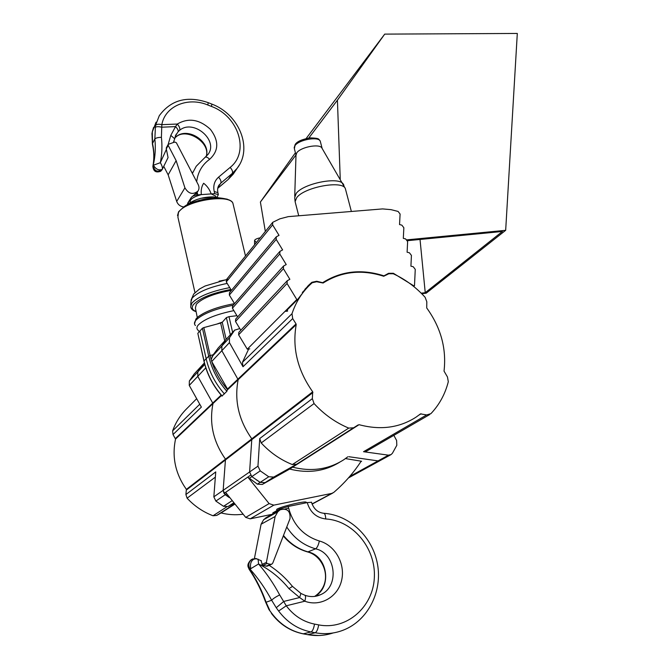 <?xml version="1.0" encoding="UTF-8"?>
<svg xmlns="http://www.w3.org/2000/svg" width="669" height="669" viewBox="0 0 669 669"><rect width="100%" height="100%" fill="white"/><g stroke="black" fill="none" stroke-linecap="round" stroke-linejoin="round"><path stroke-width="1" d="M407.045 239.845L505.672 230.32L517.304 33.45L384.717 34.119L337.419 100.166L340.237 178.991M337.419 100.166L308.777 138.057M295.966 154.991L260.392 202.03L265.334 231.466M407.496 240.673L502.419 231.466L425.241 292.688L420.023 239.46M384.717 34.119L306.109 138.575M295.414 152.791L260.392 202.03M505.672 230.32L426.195 293.198L421.754 293.733M421.194 293.181L425.241 292.688M269.08 609.777L271.748 613.306C280.169 624.436 290.806 631.302 303.667 633.894L307.773 634.664L315.174 632.749C316.763 631.912 317.926 629.295 318.678 624.888C346.751 630.415 373.218 606.925 374.347 577.548C375.978 548.22 352.948 520.457 325.711 518.96C316.328 517.739 310.165 512.287 307.222 502.595L311.503 502.285M265.585 602.008L268.888 609.426L271.748 613.306M260.985 560.555L262.616 565.506L267.307 566.15L271.53 564.268M258.1 559.125L258.56 563.984C266.68 573.467 273.721 583.778 279.667 594.917L286.257 605.788C293.724 615.656 303.141 621.76 314.514 624.093L318.678 624.888M292.478 586.412L288.933 588.628C280.47 578.167 270.343 569.955 258.56 563.984L250.775 568.692C249.796 563.147 251.41 559.752 255.617 558.49L261.336 560.739M300.891 593.436L299.645 597.551L288.933 588.628M272.793 563.039L289.986 518.692C290.538 510.991 287.26 508.014 280.152 509.778L277.744 511.827L275.135 516.493L266.387 562.42L267.056 563.499L270.418 564.318L271.865 564.126L272.793 563.039M272.718 513.943L272.885 512.839L279.583 509.067L288.255 506.475L307.222 502.595M266.63 517.354L263.636 519.704L261.086 524.237L254.404 558.531M304.688 595.193L305.064 595.326C305.766 596.129 305.691 598.086 304.838 601.214L299.645 597.551L283.756 601.431L276.247 607.736L271.647 600.235C265.66 589.046 258.518 578.744 250.231 569.327C247.898 565.372 248.458 562.052 251.92 559.351L253.158 558.807M252.146 559.234L251.435 559.585C247.982 562.278 247.413 565.598 249.746 569.545C256.486 579.663 261.93 590.56 266.086 602.251L269.624 609.994M271.38 613.364C279.684 624.344 290.271 631.168 303.132 633.844L311.018 631.962C297.981 629.32 287.185 622.337 278.63 611.031L276.247 607.736M278.63 611.031L286.257 605.788L304.838 601.214C320.476 607.143 338.012 596.857 341.642 580.215C345.547 563.658 334.968 545.135 319.356 540.995C318.419 545.16 317.173 547.769 315.601 548.823C303.584 545.377 293.975 538.11 286.767 527.013M250.775 568.692L249.194 569.411L248.14 566.969C247.388 564.661 248.492 562.194 251.435 559.585L256.704 558.648M249.236 569.436C255.918 579.446 261.328 590.209 265.476 601.724L266.086 602.251L271.647 600.235C273.086 598.663 275.762 596.89 279.667 594.917M306.343 502.503L306.277 502.235C304.997 500.404 273.914 508.44 276.799 509.862L276.958 510.539M196.51 398.858L186.96 408.466C180.563 414.747 175.78 422.214 172.619 430.861L173.02 434.557L175.546 439.065C171.782 456.977 175.395 473.744 186.375 489.382L185.907 494.533L187.094 498.188C194.47 506.115 203.117 511.977 213.026 515.757L216.723 515.414L221.071 512.931C228.321 514.754 235.555 515.197 242.763 514.26M202.908 364.513L194.152 374.021L189.352 381.029L189.26 385.419L201.361 407.095L173.02 434.557M203.083 364.321L197.848 371.88L197.765 376.363L213.001 403.549C209.079 423.226 213.244 441.766 225.495 459.168L223.153 490.352L225.236 494.7L229.158 497.51L224.031 493.413L225.595 492.342L245.715 517.396L250.181 518.835L272.04 514.327M185.907 494.533L215.753 471.896L213.837 496.833L215.853 501.081L223.53 506.299L228.062 506.517L233.69 503.573M221.824 350.698L211.722 361.503L227.527 389.032L226.883 391.306L221.974 396.031C212.968 385.737 206.964 374.13 203.978 361.21L204.037 360.984C207.039 373.988 213.093 385.678 222.2 396.056M221.84 350.723L238.164 379.691C234.167 400.53 238.716 420.241 251.828 438.831L249.596 471.98L251.828 438.831C238.716 420.241 234.167 400.53 238.164 379.691L221.832 350.715L221.891 345.973L225.244 340.847M194.152 374.021L204.388 362.941L197.848 371.88L197.765 376.363L213.001 403.549C209.079 423.226 213.244 441.766 225.495 459.168L223.153 490.352L224.031 493.413L250.541 475.233L247.823 477.097L269.105 503.598L273.805 505.145L331.757 493.404L333.722 492.443C344.326 483.327 353.399 473.033 360.926 461.56L361.611 461.259L360.842 461.694M236.926 315.701L228.999 316.663L226.365 317.608L222.233 322.316L220.645 323.052L203.828 327.593L202.414 328.236L197.823 333.338L203.961 361.126M345.672 458.625L361.611 461.259M247.823 477.097L257.406 484.18L262.281 484.456L289.677 469.053C308.049 473.66 324.716 471.386 339.685 462.204M211.722 361.503L211.161 359.504L213.277 354.704L218.144 348.047L227.192 338.221M256.194 479.757L260.191 482.366L265.091 482.642L292.629 467.163C311.528 471.904 328.588 469.429 343.791 459.737L347.888 456.768M227.385 338.012L234.852 329.934M390.704 454.786L380.619 460.305L378.035 460.899L348.909 456.718L378.035 460.899L380.619 460.305L381.94 458.993M215.962 197.112L215.727 196.109L211.178 193.918C209.673 189.536 207.156 185.982 203.644 183.256C201.578 186.442 200.809 190.23 201.336 194.612L214.724 193.667L214.205 191.468C213.01 185.614 214.456 180.847 218.554 177.168L230.153 167.409C249.88 152.039 238.616 116.264 211.479 106.455L207.816 105C187.972 96.612 165.084 105.97 161.831 124.668L161.413 137.329C162.35 145.951 161.99 154.405 160.343 162.684L166.397 149.363L168.061 157.575L162.124 169.625C157.357 172.535 154.372 171.155 153.159 165.486C155.241 156.864 155.802 148 154.857 138.901L155.467 125.58L159.272 115.712C170.98 99.815 187.295 95.466 208.218 102.658L208.151 102.633M156.061 122.184L152.281 131.985L152.515 143.509C154.213 151.052 154.38 158.469 153.017 165.761C154.221 171.423 157.215 172.803 161.973 169.893L161.998 169.851M168.17 144.387L170.787 135.397L175.512 126.617C177.611 128.716 178.481 130.413 178.13 131.701L175.194 136.275M155.116 127.52C156.17 126.516 158.361 126.416 161.681 127.202L175.512 126.617L177.302 124.041C179.451 126.508 180.229 128.599 179.652 130.304L178.13 131.701M197.23 192.262L191.292 197.422L187.554 203.844M176.139 160.635L168.187 145.357L168.195 144.353L174.76 142.037L176.373 142.748L198.191 184.602C199.337 186.977 199.262 189.143 197.957 191.108C192.948 195.013 188.608 193.926 184.92 187.847L176.139 160.635L168.162 174.835L163.83 166.489M183.641 206.955C180.22 206.412 177.904 204.58 176.691 201.453L168.162 174.835M197.188 192.338L197.748 194.863C194.595 195.214 192.446 196.067 191.301 197.43L187.713 203.15L187.763 204.246M170.787 135.397L174.458 138.542M196.686 181.709C197.823 172.217 202.138 164.758 209.623 159.314C218.863 150.818 219.106 140.799 210.35 129.284C199.454 119.316 188.441 117.568 177.302 124.041L161.831 124.668C158.645 123.874 156.529 124.175 155.467 125.58M174.567 138.098L175.905 137.011C186.45 127.177 210.944 142.589 206.186 156.454M162.09 169.709L160.719 171.247C155.961 172.987 153.343 171.323 152.867 166.247L153.41 165.218C155.752 169.215 158.687 170.628 162.224 169.449L162.308 169.307C162.676 167.66 162.023 165.452 160.343 162.684L153.41 165.218M161.413 137.329C158.177 137.396 155.994 137.923 154.857 138.901L152.515 143.509L152.54 144.813C154.087 152.022 154.221 159.071 152.942 165.954M174.81 137.864L175.905 137.011M215.727 196.109L215.92 196.92M190.197 202.648L190.155 202.464C189.611 199.412 193.333 196.803 201.336 194.612L197.748 194.863M160.719 171.247L162.308 169.307L168.061 157.575M166.397 149.363L166.288 147.916L168.128 144.471M152.281 131.985L151.896 134.084M151.997 133.767L152.407 144.236M214.724 193.667L218.353 194.579L217.032 197.288M197.28 317.583L195.398 307.932L196.36 304.211C202.314 298.148 213.98 293.524 231.365 290.338M219.114 281.164L228.455 279.282M297.655 299.436L296.81 299.536L287.051 283.48L287.235 280.746L289.869 279.308L283.413 268.687L283.564 266.011L286.232 264.564L279.793 253.986L279.926 251.36L282.619 249.913L276.197 239.385L276.314 236.801L279.023 235.354L272.626 224.868L272.718 222.325L279.868 218.83L288.264 216.639L382.601 208.912L391.005 209.648L398.088 211.437L400.095 214.047L399.544 224.567L401.843 225.135L403.85 227.753L403.315 238.356L405.615 238.917L407.63 241.542L407.103 252.221L409.411 252.773L411.427 255.407L410.917 266.178L413.225 266.722L415.257 269.356L414.496 285.722L413.735 285.805L393.364 273.278L388.564 273.312L383.964 275.854C361.62 268.695 341.182 270.97 322.65 282.686L316.705 281.256L311.838 282.31L308.969 284.952L297.655 299.436L285.755 311.344L287.603 311.118L287.277 309.814M249.763 348.842L247.279 349.176L238.624 334.818L238.825 332.342L287.168 280.813M240.798 330.243L235.521 321.488L235.697 319.054L283.497 266.086M237.646 316.889L232.427 308.233L232.586 305.842L279.843 251.452M234.518 303.609L229.35 295.046L229.484 292.704L276.222 236.901M231.407 290.405L226.298 281.942L226.406 279.634L272.626 222.443M256.352 242.579L254.563 240.455C254.989 239.393 256.871 238.499 260.224 237.788M413.317 286.148L413.735 285.805M296.81 299.536L247.279 349.176M322.249 148.618L321.689 147.673C318.578 143.559 300.414 147.272 296.793 152.791L295.991 155.225L294.728 196.184M414.496 285.722L413.651 286.416M296.049 323.93L292.696 318.586L292.002 313.702C295.731 302.497 301.594 292.98 309.596 285.153L312.206 282.744L316.663 281.741L323.11 283.02C341.424 271.438 361.62 269.181 383.713 276.255L388.831 273.746L393.247 273.746C405.314 279.324 415.942 287.177 425.133 297.304L426.814 301.786L426.713 307.949C440.846 327.526 446.624 348.582 444.032 371.111L447.461 376.956L448.305 381.723C445.169 394.049 439.366 404.695 430.895 413.668L426.688 414.931L420.517 413.894L415.976 417.205C399.293 427.884 380.318 430.376 359.052 424.681L353.533 427.809L348.75 428.101C335.662 422.641 324.097 414.462 314.062 403.566L312.339 398.64L312.707 391.808C297.613 370.475 292.11 348.089 296.2 324.657L296.049 323.93L227.527 389.032M292.696 318.586L243.014 366.729L229.434 342.62L229.475 337.795L234.66 330.16L239.778 328.554M343.791 459.737C328.588 469.429 311.528 471.904 292.629 467.163L265.091 482.633L260.191 482.357L251.828 476.612L249.596 471.98L213.837 496.833M393.849 435.343L396.617 440.503L396.809 445.328L392.435 453.231L391.106 454.569L388.48 455.171L363.526 451.709L366.671 451.107L429.724 414.537M296.651 464.227L273.746 477.056L268.762 476.763L260.241 470.884L257.958 466.168L259.723 438.555L261.211 442.953C270.142 452.612 280.512 459.812 292.311 464.554L296.651 464.227L353.533 427.809M243.014 366.729L242.454 362.33L248.676 348.992M283.305 535.936C289.945 543.889 298.065 549.241 307.673 551.967L315.601 548.823C335.963 553.221 339.844 586.772 320.551 594.682L314.48 596.439M283.48 535.484C290.271 543.755 298.566 549.257 308.367 551.984C327.685 556.156 332.309 587.449 314.614 596.422C334.048 583.493 324.85 556.616 308.033 552.067M272.885 512.839L273.094 513.733M265.242 518.283L279.391 510.355M263.636 519.704L277.744 511.827M285.111 509.009L288.657 508.172C293.331 524.998 303.567 535.944 319.356 540.995M265.986 566.292L270.418 564.318M323.512 513.265L323.896 513.29C325.017 513.825 325.627 515.715 325.711 518.96M311.478 502.16C313.636 508.933 317.775 512.646 323.896 513.29C349.812 515.055 372.641 537.023 377.492 564.176C382.509 591.271 368.251 620.431 343.322 630.139C334.299 633.635 324.917 634.505 315.174 632.749L311.018 631.962C312.59 631.126 313.761 628.509 314.514 624.093M303.534 633.919L307.773 634.664C316.47 636.244 324.933 635.675 333.145 632.949M261.855 564.485L266.387 562.42M261.086 524.237L275.135 516.493M262.616 565.506L267.056 563.499M279.801 509.97L279.583 509.067M288.255 506.475L288.657 508.172M172.619 430.861L199.68 404.302M221.071 512.931L234.367 504.434M220.527 513.014L234.225 504.25M216.723 515.414L234.2 504.225M228.062 506.517L233.33 503.113M213.026 515.757L226.649 506.96M187.094 498.188L215.175 477.265M186.517 489.934L312.916 392.552M186.375 489.382L312.707 391.808M175.546 439.065L221.498 395.488M175.445 438.513L221.155 395.095M189.26 385.419L205.784 367.825M189.352 381.029L204.773 364.421M215.853 501.081L226.565 493.797M223.53 506.299L231.691 500.972M211.814 361.678C215.117 371.956 220.377 381.288 227.602 389.684M296.2 324.657L227.585 389.718M203.828 327.593L210.158 355.565L208.736 356.184C211.747 369.188 217.793 380.895 226.883 391.306M202.414 328.236L208.736 356.184L206.152 358.676C209.18 371.755 215.267 383.513 224.433 393.949M197.823 333.338L204.037 360.984L206.152 358.676L199.889 330.879M213.277 354.704L210.158 355.565L211.161 359.504M221.882 345.99L212.014 356.619M220.645 323.052L224.742 340.872M291.617 467.506L289.058 469.145M359.052 424.681L289.677 469.053M273.746 477.056L262.281 484.456M234.66 330.16L218.144 348.047M269.105 503.598L245.715 517.396M273.805 505.145L250.181 518.835M331.757 493.404L312.013 503.966M268.762 476.763L257.406 484.18M228.999 316.663L232.628 332.334M226.365 317.608L230.345 334.809M388.48 455.171L349.736 476.453M260.241 470.884L249.102 478.46M222.233 322.316L226.155 339.342M197.48 193.734L195.858 193.943M184.92 187.847L176.691 201.453M209.623 159.314C207.8 157.382 206.295 156.705 205.115 157.299L196.226 166.255L192.396 173.48M205.115 157.299L208.026 154.414C218.964 140.44 193.383 118.605 179.652 130.304M207.816 105L208.218 102.658L211.805 104.08M192.63 172.226L192.128 172.97M176.248 136.61C187.972 126.533 211.128 141.92 206.253 156.395M218.554 177.168C220.703 179.601 221.439 181.608 220.762 183.189L218.554 185.907M230.153 167.409C232.277 169.826 232.996 171.824 232.294 173.422L220.762 183.189L217.927 187.471M214.205 191.468L217.91 192.705M217.734 188.29L228.154 179.509L235.112 171.339M232.294 173.422L228.388 179.25L233.255 174.099L237.202 168.237L232.294 173.422M168.187 145.357L166.238 149.003M211.479 106.455L211.872 104.113C238.758 114.039 253.125 147.933 237.202 168.237L239.418 164.867M217.208 323.955L222.468 322.04M214.916 197.138L217.157 197.522M189.712 202.966L190.18 202.657C196.962 198.768 204.706 196.845 213.411 196.887L219.123 197.857M178.832 211.521L184.234 206.57C194.436 200.725 206.102 197.823 219.206 197.873L227.226 199.153M195.448 325.527C194.035 324.131 194.144 322.416 195.766 320.376C201.963 314.112 214.415 309.061 233.121 305.215M199.237 331.657L197.84 329.984C196.502 328.655 196.611 327.024 198.183 325.084C204.112 319.163 216.012 314.346 233.874 310.625M195.917 311.612C192.864 310.642 191.117 309.036 190.673 306.795L191.886 303.107C198.149 296.526 210.76 291.358 229.718 287.62M190.757 305.189L190.949 301.719L192.12 298.131C197.865 291.96 209.556 287.051 227.184 283.413M195.875 311.353C192.062 309.814 191.259 307.548 193.466 304.546C199.73 298.065 212.19 293.039 230.847 289.476M194.963 292.587L177.912 217.141L178.439 212.608C184.368 200.817 229.785 193.333 232.954 203.443L233.364 205.14M343.925 185.204L342.971 183.615C337.577 176.516 302.99 183.732 296.183 193.441L294.686 197.664L295.096 201.386M345.722 190.071L345.304 188.491C342.277 180.053 304.119 187.186 296.693 197.698L295.104 201.62L298.734 215.786M386.824 274.834L388.564 273.312M316.295 281.674L316.705 281.256M304.838 289.359L311.838 282.31M272.626 224.868L226.298 281.942M283.413 268.687L235.521 321.488M287.051 283.48L238.624 334.818M320.476 142.054L320.242 141.134C318.469 136.2 298.809 139.687 294.97 145.641L294.385 148.744L295.957 154.924M276.197 239.385L229.35 295.046M279.793 253.986L232.427 308.233M229.434 342.62L221.832 350.715M229.475 337.795L221.891 345.973M421.11 413.793L419.204 414.914M426.688 414.931L363.526 451.709M358.032 424.982L292.002 467.255M257.958 466.168L249.596 471.98M312.339 398.64L259.723 438.555M314.062 403.566L261.211 442.953M348.75 428.101L292.311 464.554M292.002 313.702L242.454 362.33M269.172 565.322C277.995 571.075 285.738 578.075 292.403 586.32L301.033 593.503L305.064 595.326C310.508 597.166 315.676 596.957 320.551 594.682L316.228 596.138M265.994 517.714L280.152 509.778M318.72 635.525L307.631 634.689M306.277 502.235L306.402 502.762M380.226 460.523L348.44 477.942M332.702 493.095L312.08 504.117M197.957 191.108L196.862 192.839M173.413 142.464L176.39 133.976L175.362 135.891M218.353 194.579L217.835 192.379C217.283 189.16 217.768 186.618 219.29 184.753L218.679 185.664M152.214 132.144L153.561 127.436M228.154 179.509L217.718 188.365M177.519 215.552L178.598 211.755L184.234 206.57L190.18 202.657L196.561 199.621L200.926 198.3L213.411 196.887L219.206 197.873C227.769 198.768 232.352 200.625 232.954 203.443L245.498 256.01M194.512 323.913L195.9 319.029C198.091 316.989 196.937 317.181 203.593 313.343C211.63 309.153 221.932 305.917 234.501 303.634M191.016 300.239L193.709 294.009L199.571 288.966L205.065 286.014L226.431 279.609M321.689 147.673L345.313 188.491L351.367 211.471M254.571 241.074L254.588 244.762M294.151 147.857L295.196 144.437C297.17 141.427 302.187 139.244 310.265 137.873C320.158 138.266 318.352 139.027 320.242 141.134L322.09 148.242M307.439 286.491L308.969 284.952M308.108 286.65L302.338 292.445"/></g></svg>
